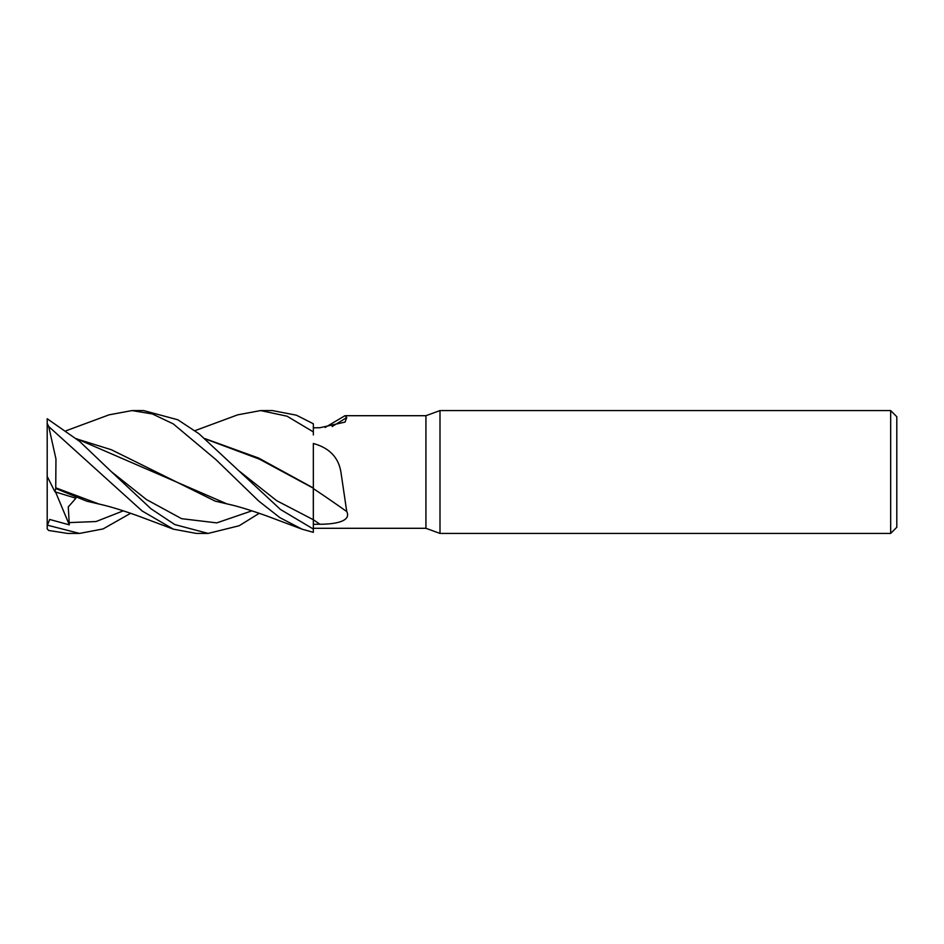 <?xml version="1.0" encoding="UTF-8"?>
<svg xmlns="http://www.w3.org/2000/svg" width="944" height="944" viewBox="0 0 944 944"><rect width="100%" height="100%" fill="white"/><g stroke="black" fill="none" stroke-linecap="round" stroke-linejoin="round"><path stroke-width="1.42" d="M346.755 511.554A1039.261 722.573 -159.1 0 0 313.337 488.591L313.337 443.503C329.468 447.904 338.684 457.58 340.985 472.531L346.755 511.554C351.841 522.115 332.583 524.25 319.933 524.25L313.337 524.298L313.337 529.006L313.325 519.401M205.426 438.96L259.364 459.126L313.337 488.201M313.325 448.683L313.337 483.859M439.998 533.419L425.933 528.298L425.933 415.702L439.998 410.581L890.664 410.581L896.8 416.729L896.8 527.271L890.664 533.419L439.998 533.419L439.998 410.581M890.664 533.419L890.664 410.581M425.933 528.298L313.337 528.298M325.125 427.479L344.973 415.702L425.933 415.702M344.973 415.702L346.755 417.531L345.056 422.086L319.933 427.726L313.337 427.797M313.337 488.591L313.337 529.053L280.462 509.465L199.007 433.768L177.826 419.773L143.618 410.581M332.123 426.535A1039.261 965.582 -136.1 0 0 346.755 417.531M313.337 524.286L313.337 519.719A1031.214 716.98 -159.1 0 1 319.933 524.25M205.084 438.665L258.609 458.041L313.337 487.989M66.269 430.688L109.091 414.829L131.983 410.581L143.83 410.581M131.983 410.581L152.373 413.956L173.295 423.903L215.975 459.657L258.668 501.004L279.92 517.678L302.045 529.171L313.337 532.333L313.337 529.053M194.912 430.688L237.723 414.829L260.627 410.581L272.202 410.581M260.627 410.581L287.035 416.198L313.337 431.904L313.337 423.773L296.404 415.195L272.462 410.581L260.627 410.581M130.591 513.312L103.085 528.935L79.52 533.419L67.661 533.419L48.722 530.493L47.2 528.876L47.2 418.747L79.626 441.391L111.321 471.646L146.473 499.565L181.614 518.681L216.754 522.882L251.895 510.857M79.52 533.419L47.2 525.124M207.94 533.419L196.305 533.419L173.413 529.171L142.119 510.964L48.722 426.546L47.2 423.49M259.234 513.312L239.139 525.761L208.152 533.419L174.805 524.581L151.016 508.804L111.321 471.646M313.29 488.614L313.325 519.719L276.639 500.662L239.953 471.646M313.337 431.904L313.337 434.948M47.412 525.218L49.69 519.46L69.301 524.84L68.275 506.916L75.898 498.243L54.941 491.8L55.755 488.473L86.577 501.122L104.206 505.264M55.755 488.473L55.743 487.505M48.722 426.546L55.956 458.949L55.743 487.824L99.132 504.072M76.794 438.96L111.392 449.745L215.197 501.122L232.861 505.264M302.045 529.171L267.565 516.25C250.49 510.102 236.956 505.984 226.973 503.895L76.452 438.665M54.941 491.8L47.2 476.449M69.301 524.84L55.566 492.013M68.829 522.622L96.04 521.536L123.263 510.857M98.329 503.895C109.091 506.22 122.626 510.326 138.921 516.238L173.413 529.171"/></g></svg>
